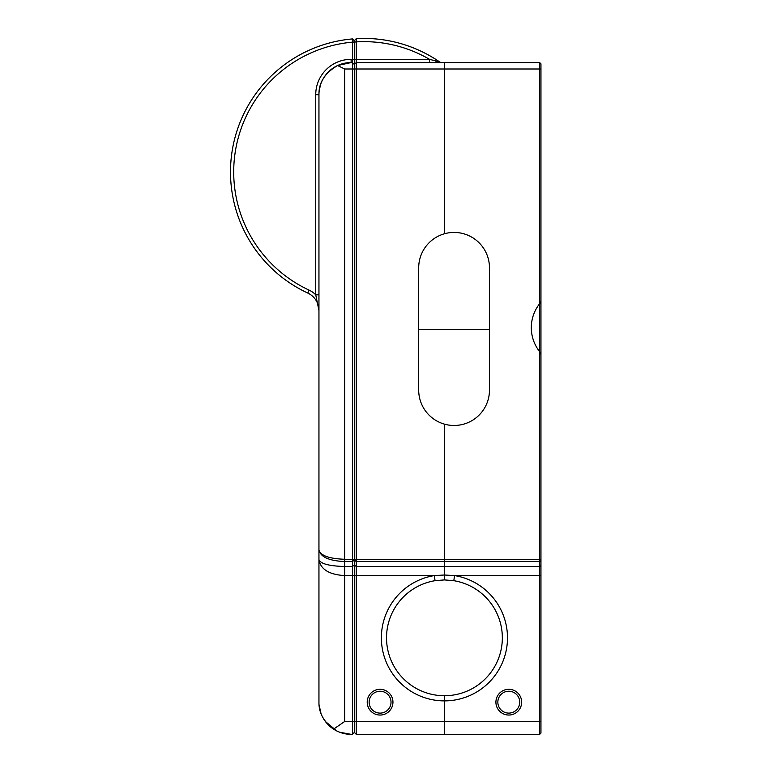 <?xml version="1.0" encoding="UTF-8"?>
<svg xmlns="http://www.w3.org/2000/svg" width="773" height="773" viewBox="0 0 773 773"><rect width="100%" height="100%" fill="white"/><g stroke="black" fill="none" stroke-linecap="round" stroke-linejoin="round"><path stroke-width="1.16" d="M508.779 691.236A10.938 10.938 0 0 1 518.248 707.643A10.938 10.938 0 0 1 499.31 707.643A10.938 10.938 0 0 1 508.779 691.236M508.779 689.303A12.87 12.87 0 0 1 519.929 708.609A12.87 12.87 0 0 1 497.638 708.609A12.87 12.87 0 0 1 508.779 689.303M356.276 734.35L356.276 41.877L356.266 38.65L354.343 40.708L354.343 732.418L356.276 734.35L444.427 734.35L444.427 700.889L444.427 734.35L539.67 734.35L540.955 733.065L540.955 63.84L539.67 62.555L539.67 303.673L540.955 300.842M444.427 695.739L444.427 700.889L444.427 695.739A57.917 57.917 0 0 1 386.713 642.518A57.917 57.917 0 0 1 435.083 580.678L434.252 575.595A63.057 63.057 0 0 0 381.582 642.933A63.057 63.057 0 0 0 444.427 700.889A63.057 63.057 0 0 0 507.281 642.933A63.057 63.057 0 0 0 454.611 575.595L453.78 580.678A57.917 57.917 0 0 1 502.15 642.518A57.917 57.917 0 0 1 444.427 695.739A57.917 57.917 0 0 0 502.15 642.518A57.917 57.917 0 0 0 453.78 580.678L444.427 579.914L444.427 575.006L444.427 579.914L435.083 580.678M540.955 354.498L539.67 351.667L539.67 559.275L444.427 559.275L444.427 566.493L444.427 424.135A35.394 35.394 0 0 1 418.695 390.085L418.695 267.825A35.394 35.394 0 0 1 444.427 233.775L444.427 62.555L444.427 68.99L540.955 68.99M540.955 559.275L539.67 559.275L539.67 566.493L444.427 566.493L444.427 575.006L444.427 566.493L356.276 566.493L354.343 565.131L354.343 41.955L356.276 41.877A130.308 130.308 0 0 1 429.556 59.337L352.411 59.337L352.411 734.35L354.343 732.418L354.343 565.131L352.411 566.493L344.69 566.493C329.085 566.078 320.505 563.778 318.949 559.604L318.949 702.174C318.756 712.658 323.626 721.644 333.569 729.142L344.69 721.48L344.69 575.595L434.252 575.595L444.427 575.006L454.611 575.595L539.67 575.595L539.67 734.35M540.955 565.585L539.67 566.493L539.67 575.595L540.955 575.595M539.67 303.673L539.67 351.667A38.611 38.611 0 0 1 539.67 303.673M418.695 329.636L489.473 329.636M354.343 64.488L356.276 62.555L539.67 62.555L356.276 62.555L354.343 64.488L352.411 62.555L351.126 62.555L337.588 65.541C324.863 72.971 318.65 82.701 318.949 94.731L318.949 549.951C320.505 556.985 329.085 560.85 344.69 561.556L344.69 68.99L444.427 68.99L444.427 233.775A35.394 35.394 0 0 1 489.473 267.825L489.473 390.085A35.394 35.394 0 0 1 444.427 424.135L444.427 559.275L344.69 559.275C329.085 558.715 320.505 555.603 318.949 549.951L318.949 559.604C320.505 569.295 329.085 574.629 344.69 575.595L344.69 561.556L352.411 561.556L354.343 560.183L356.276 561.556L539.67 561.556L540.955 560.647M380.084 691.236A10.938 10.938 0 0 1 389.553 707.643A10.938 10.938 0 0 1 370.605 707.643A10.938 10.938 0 0 1 380.084 691.236M380.084 689.303A12.87 12.87 0 0 1 391.225 708.609A12.87 12.87 0 0 1 368.934 708.609A12.87 12.87 0 0 1 380.084 689.303M441.567 62.555A3.218 3.218 0 0 1 439.74 61.985L429.556 59.337L429.556 62.555M436.542 59.859A133.526 133.526 0 0 0 356.266 38.65A133.526 133.526 0 0 1 439.74 61.985A133.526 133.526 0 0 0 436.542 59.859M354.343 40.708L352.42 38.93L352.411 59.337L351.126 59.337L351.126 62.555L352.411 62.555M352.411 42.003L356.276 42.003M333.569 729.142C339.192 732.64 345.038 734.379 351.126 734.35L339.579 732.205M336.883 731.026L325.385 721.48M351.126 734.35L352.411 734.35M344.69 68.99L337.588 65.541M352.42 38.93A133.526 133.526 0 0 0 307.78 293.054A19.306 19.306 0 0 1 318.949 310.572C316.36 298.436 316.36 298.436 318.949 310.572C316.36 298.436 316.36 298.436 318.949 310.572L315.732 294.803L318.949 294.803M351.126 59.337A35.394 35.394 0 0 0 315.732 94.731L318.949 94.731A32.176 32.176 0 0 1 319.056 92.161L320.264 85.658L319.056 92.161M319.152 91.127A32.176 32.176 0 0 1 323.259 78.643L321.964 81.146L323.259 78.643A32.176 32.176 0 0 1 351.126 62.555M318.949 540.665L318.949 567.691M338.255 731.664L338.255 731.664A32.176 32.176 0 0 1 323.259 718.262L322.312 716.494L323.259 718.262M320.979 713.402L319.056 704.754L320.979 713.402M540.955 721.48L344.69 721.48M435.837 60.951A3.218 1.198 -90 0 0 436.88 62.555M354.343 42.157L352.411 42.157A130.308 130.308 0 0 0 309.132 290.136A22.523 22.523 0 0 1 315.732 294.803L315.732 94.731M307.78 293.054L309.132 290.136"/></g></svg>
